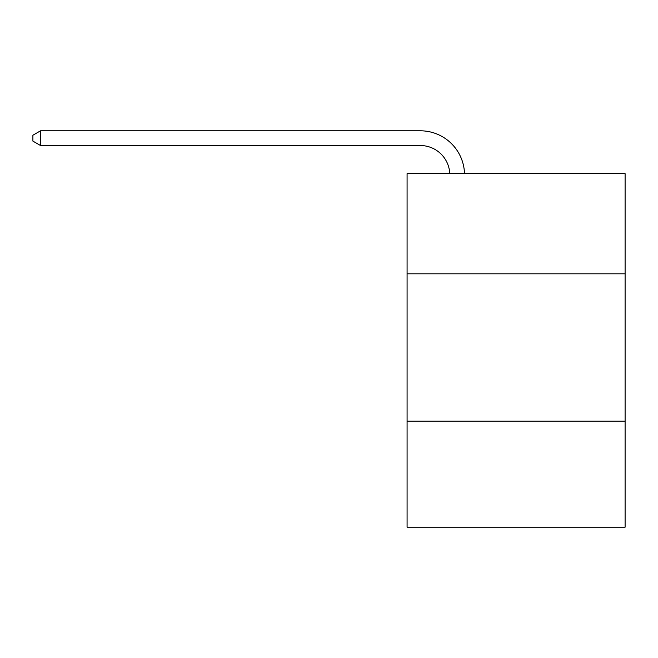 <?xml version="1.0" encoding="UTF-8"?>
<svg xmlns="http://www.w3.org/2000/svg" width="658" height="658" viewBox="0 0 658 658"><rect width="100%" height="100%" fill="white"/><g stroke="black" fill="none" stroke-linecap="round" stroke-linejoin="round"><path stroke-width="0.99" d="M407.08 273.818L625.1 273.818L625.1 173.646L407.08 173.646L407.08 527.198L625.1 527.198L625.1 421.128L407.08 421.128M625.1 421.128L625.1 273.818M449.768 173.646A29.462 29.462 0 0 0 420.33 145.533A29.462 29.462 0 0 1 449.768 173.646A29.462 29.462 0 0 0 420.33 145.533A29.462 29.462 0 0 1 449.768 173.646A29.462 29.462 0 0 0 420.33 145.533A29.462 29.462 0 0 1 449.768 173.646A29.462 29.462 0 0 0 420.33 145.533A29.462 29.462 0 0 1 449.768 173.646A29.462 29.462 0 0 0 420.33 145.533A29.462 29.462 0 0 1 449.768 173.646A29.462 29.462 0 0 0 420.33 145.533A29.462 29.462 0 0 1 449.768 173.646A29.462 29.462 0 0 0 420.33 145.533A29.462 29.462 0 0 1 449.768 173.646A29.462 29.462 0 0 0 420.33 145.533A29.462 29.462 0 0 1 449.768 173.646A29.462 29.462 0 0 0 420.33 145.533A29.462 29.462 0 0 1 449.768 173.646A29.462 29.462 0 0 0 420.33 145.533A29.462 29.462 0 0 1 449.768 173.646A29.462 29.462 0 0 0 420.33 145.533A29.462 29.462 0 0 1 449.768 173.646A29.462 29.462 0 0 0 420.33 145.533A29.462 29.462 0 0 1 449.768 173.646A29.462 29.462 0 0 0 420.33 145.533A29.462 29.462 0 0 1 449.768 173.646A29.462 29.462 0 0 0 420.33 145.533A29.462 29.462 0 0 1 449.768 173.646A29.462 29.462 0 0 0 420.33 145.533A29.462 29.462 0 0 1 449.768 173.646A29.462 29.462 0 0 0 420.33 145.533A29.462 29.462 0 0 1 449.768 173.646A29.462 29.462 0 0 0 420.33 145.533L40.557 145.533L32.9 141.116L32.9 135.227L40.557 130.802L420.33 130.802A44.193 44.193 0 0 1 464.507 173.646M40.557 130.802L420.33 130.802L40.557 130.802L420.33 130.802L40.557 130.802L420.33 130.802L40.557 130.802L420.33 130.802L40.557 130.802L420.33 130.802L40.557 130.802L420.33 130.802L40.557 130.802L420.33 130.802L40.557 130.802L420.33 130.802L40.557 130.802L420.33 130.802L40.557 130.802L420.33 130.802L40.557 130.802L420.33 130.802L40.557 130.802L420.33 130.802L40.557 130.802L420.33 130.802L40.557 130.802L420.33 130.802L40.557 130.802L420.33 130.802L40.557 130.802L420.33 130.802L40.557 130.802L40.557 145.533"/></g></svg>
